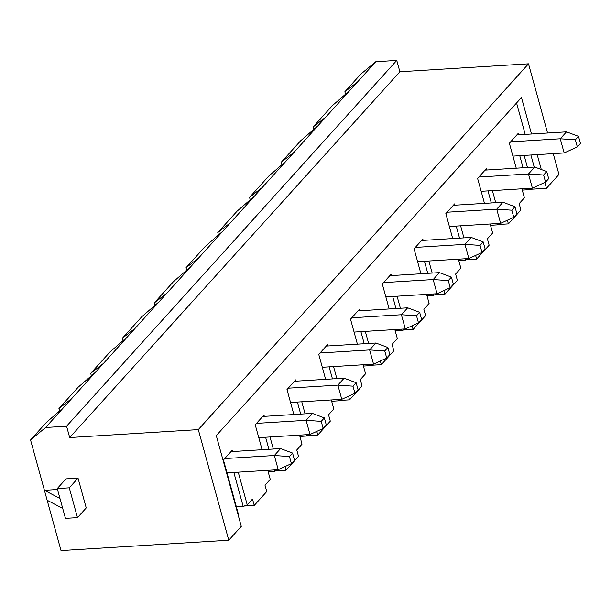 <?xml version="1.0" encoding="UTF-8"?>
<svg xmlns="http://www.w3.org/2000/svg" width="611" height="611" viewBox="0 0 611 611"><rect width="100%" height="100%" fill="white"/><g stroke="black" fill="none" stroke-linecap="round" stroke-linejoin="round"><path stroke-width="0.92" d="M560.249 138.781L510.62 141.844L560.249 138.781L566.504 131.854L516.875 134.916L566.504 131.854L560.249 138.781L575.371 139.82L577.326 146.907L580.45 143.44L578.495 136.352L575.371 139.82L578.495 136.352L566.504 131.854L578.495 136.352L580.45 143.44L577.326 146.907L575.371 139.82L560.249 138.781L564.152 152.956L560.249 138.781M512.919 156.118L564.152 152.956L512.919 156.118M564.152 152.956L577.326 146.907L564.152 152.956M528.477 173.975L478.848 177.037L528.477 173.975L534.732 167.047L485.103 170.11L534.732 167.047L528.477 173.975L543.599 175.006L545.554 182.101L548.678 178.633L546.73 171.546L543.599 175.006L546.73 171.546L534.732 167.047L546.73 171.546L548.678 178.633L545.554 182.101L543.599 175.006L528.477 173.975L532.387 188.15L528.477 173.975M481.155 191.312L532.387 188.15L481.155 191.312M532.387 188.15L545.554 182.101L532.387 188.15M496.712 209.161L447.084 212.223L496.712 209.161L502.968 202.233L453.339 205.296L502.968 202.233L496.712 209.161L511.835 210.199L513.782 217.287L516.914 213.827L514.958 206.739L511.835 210.199L514.958 206.739L502.968 202.233L514.958 206.739L516.914 213.827L513.782 217.287L511.835 210.199L496.712 209.161L500.615 223.343L496.712 209.161M449.383 226.505L500.615 223.343L449.383 226.505M500.615 223.343L513.782 217.287L500.615 223.343M464.94 244.354L415.312 247.417L464.94 244.354L471.196 237.427L421.567 240.49L471.196 237.427L464.94 244.354L480.063 245.393L482.018 252.48L485.142 249.021L483.194 241.925L480.063 245.393L483.194 241.925L471.196 237.427L483.194 241.925L485.142 249.021L482.018 252.48L480.063 245.393L464.94 244.354L468.851 258.537L464.94 244.354M417.611 261.699L468.851 258.537L417.611 261.699M468.851 258.537L482.018 252.48L468.851 258.537M433.176 279.548L383.548 282.61L433.176 279.548L439.431 272.621L389.795 275.683L439.431 272.621L433.176 279.548L448.298 280.586L450.246 287.674L453.377 284.214L451.422 277.119L448.298 280.586L451.422 277.119L439.431 272.621L451.422 277.119L453.377 284.214L450.246 287.674L448.298 280.586L433.176 279.548L437.079 293.731L433.176 279.548M385.846 296.893L437.079 293.731L385.846 296.893M437.079 293.731L450.246 287.674L437.079 293.731M401.404 314.741L351.776 317.804L401.404 314.741L407.659 307.814L358.031 310.877L407.659 307.814L401.404 314.741L416.526 315.78L418.482 322.868L421.605 319.4L419.658 312.313L416.526 315.78L419.658 312.313L407.659 307.814L419.658 312.313L421.605 319.4L418.482 322.868L416.526 315.78L401.404 314.741L405.314 328.917L401.404 314.741M354.075 332.079L405.314 328.917L354.075 332.079M405.314 328.917L418.482 322.868L405.314 328.917M369.64 349.935L320.004 352.998L369.64 349.935L375.887 343.008L326.259 346.07L375.887 343.008L369.64 349.935L384.762 350.966L386.71 358.061L389.841 354.594L387.886 347.506L384.762 350.966L387.886 347.506L375.887 343.008L387.886 347.506L389.841 354.594L386.71 358.061L384.762 350.966L369.64 349.935L373.542 364.11L369.64 349.935M322.31 367.272L373.542 364.11L322.31 367.272M373.542 364.11L386.71 358.061L373.542 364.11M337.868 385.121L288.239 388.184L337.868 385.121L344.123 378.194L294.494 381.256L344.123 378.194L337.868 385.121L352.99 386.16L354.945 393.247L358.069 389.787L356.114 382.7L352.99 386.16L356.114 382.7L344.123 378.194L356.114 382.7L358.069 389.787L354.945 393.247L352.99 386.16L337.868 385.121L341.77 399.304L337.868 385.121M290.538 402.466L341.77 399.304L290.538 402.466M341.77 399.304L354.945 393.247L341.77 399.304M306.096 420.315L256.467 423.377L306.096 420.315L312.351 413.387L262.722 416.45L312.351 413.387L306.096 420.315L321.218 421.353L323.173 428.441L326.305 424.981L324.349 417.886L321.218 421.353L324.349 417.886L312.351 413.387L324.349 417.886L326.305 424.981L323.173 428.441L321.218 421.353L306.096 420.315L310.006 434.497L306.096 420.315M258.774 437.659L310.006 434.497L258.774 437.659M310.006 434.497L323.173 428.441L310.006 434.497M274.331 455.508L224.703 458.571L274.331 455.508L280.586 448.581L230.958 451.644L280.586 448.581L274.331 455.508L289.454 456.547L291.409 463.634L294.533 460.175L292.577 453.079L289.454 456.547L292.577 453.079L280.586 448.581L292.577 453.079L294.533 460.175L291.409 463.634L289.454 456.547L274.331 455.508L278.234 469.691L274.331 455.508M227.002 472.853L278.234 469.691L227.002 472.853M278.234 469.691L291.409 463.634L278.234 469.691M30.55 439.966L44.412 490.305L57.503 489.495L44.412 490.305L30.55 439.966L45.596 427.501L30.55 439.966L46.436 422.369L30.55 439.966M66.003 478.871L78.025 478.13L86.235 507.924L78.025 478.13L66.003 478.871L57.251 488.571L66.003 478.871M47.146 500.233L61.016 550.572L228.774 540.216L198.308 429.609L69.692 437.552L66.568 426.203L45.596 427.501L63.827 407.308L46.436 422.369L63.827 407.308L45.596 427.501L66.568 426.203L69.692 437.552L198.308 429.609L228.774 540.216L61.016 550.572L44.412 490.305L59.985 498.5L57.251 488.571L69.272 487.822L78.025 478.13L69.272 487.822L77.482 517.624L86.235 507.924L77.482 517.624L65.453 518.365L62.719 508.428L47.146 500.233L62.719 508.428L65.453 518.365L77.482 517.624L69.272 487.822L57.251 488.571L62.719 508.428L59.985 498.5L44.412 490.305L47.146 500.233M78.2 387.175L58.939 408.515L71.647 398.647L95.599 372.114L78.2 387.175L95.599 372.114L63.827 407.308L71.647 398.647L58.939 408.515L78.2 387.175M59.611 410.959L58.939 408.515L59.611 410.959M109.972 351.989L90.711 373.321L103.412 363.453L127.363 336.921L109.972 351.989L127.363 336.921L95.599 372.114L103.412 363.453L90.711 373.321L109.972 351.989M91.383 375.765L90.711 373.321L91.383 375.765M141.737 316.796L122.483 338.127L135.184 328.26L159.135 301.727L141.737 316.796L159.135 301.727L127.363 336.921L135.184 328.26L122.483 338.127L141.737 316.796M123.155 340.571L122.483 338.127L123.155 340.571M173.509 281.602L154.247 302.941L166.948 293.074L190.907 266.541L173.509 281.602L190.907 266.541L159.135 301.727L166.948 293.074L154.247 302.941L173.509 281.602M154.919 305.378L154.247 302.941L154.919 305.378M205.281 246.409L186.019 267.748L198.72 257.88L222.671 231.348L205.281 246.409L222.671 231.348L190.907 266.541L198.72 257.88L186.019 267.748L205.281 246.409M186.691 270.192L186.019 267.748L186.691 270.192M237.045 211.215L217.783 232.554L230.492 222.687L254.443 196.154L237.045 211.215L254.443 196.154L222.671 231.348L230.492 222.687L217.783 232.554L237.045 211.215M218.455 234.998L217.783 232.554L218.455 234.998M268.817 176.029L249.555 197.361L262.256 187.493L286.208 160.96L268.817 176.029L286.208 160.96L254.443 196.154L262.256 187.493L249.555 197.361L268.817 176.029M250.227 199.805L249.555 197.361L250.227 199.805M300.581 140.836L281.32 162.167L294.028 152.299L317.98 125.767L300.581 140.836L317.98 125.767L286.208 160.96L294.028 152.299L281.32 162.167L300.581 140.836M281.992 164.611L281.32 162.167L281.992 164.611M332.353 105.642L313.092 126.981L325.793 117.113L349.744 90.581L332.353 105.642L349.744 90.581L317.98 125.767L325.793 117.113L313.092 126.981L332.353 105.642M313.764 129.417L313.092 126.981L313.764 129.417M360.742 74.191L344.856 91.787L357.565 81.92L375.796 61.726L360.742 74.191L375.796 61.726L349.744 90.581L357.565 81.92L344.856 91.787L360.742 74.191M345.528 94.224L344.856 91.787L345.528 94.224M518.12 133.526L509.368 143.226L518.12 133.526L518.479 134.817L518.12 133.526M522.283 190.105L529.111 189.677L528.752 188.379L529.111 189.677L522.283 190.105M523.077 167.765L519.755 155.698L523.077 167.765M558.973 174.441L546.463 188.295L530.088 189.303L546.463 188.295L558.973 174.441L553.238 153.636L558.973 174.441M520.908 210.024L508.405 223.878L498.316 224.497L508.405 223.878L520.908 210.024L519.151 203.639L524.406 197.819L521.924 188.799L524.406 197.819L519.151 203.639L520.908 210.024M489.144 245.21L476.633 259.072L466.544 259.69L476.633 259.072L489.144 245.21L487.387 238.832L492.634 233.012L490.152 223.993L492.634 233.012L487.387 238.832L489.144 245.21M457.372 280.403L444.869 294.258L434.78 294.884L444.869 294.258L457.372 280.403L455.615 274.026L460.87 268.206L458.38 259.179L460.87 268.206L455.615 274.026L457.372 280.403M425.607 315.597L413.097 329.451L403.008 330.077L413.097 329.451L425.607 315.597L423.843 309.219L429.098 303.4L426.615 294.372L429.098 303.4L423.843 309.219L425.607 315.597M393.835 350.79L381.325 364.645L371.244 365.263L381.325 364.645L393.835 350.79L392.079 344.405L397.333 338.586L394.843 329.566L397.333 338.586L392.079 344.405L393.835 350.79M362.063 385.984L349.561 399.838L339.472 400.457L349.561 399.838L362.063 385.984L360.307 379.599L365.561 373.779L363.079 364.759L365.561 373.779L360.307 379.599L362.063 385.984M330.299 421.17L317.789 435.032L307.707 435.651L317.789 435.032L330.299 421.17L328.542 414.793L333.797 408.973L331.307 399.953L333.797 408.973L328.542 414.793L330.299 421.17M298.527 456.364L286.024 470.218L275.935 470.844L286.024 470.218L298.527 456.364L296.77 449.986L302.025 444.166L299.543 435.139L302.025 444.166L296.77 449.986L298.527 456.364M266.763 491.557L254.252 505.412L244.171 506.038L254.252 505.412L266.763 491.557L265.006 485.18L270.253 479.36L267.771 470.333L270.253 479.36L265.006 485.18L266.763 491.557M241.284 526.361L228.774 540.216L241.284 526.361L216.286 435.612L521.466 97.546L531.509 134.015L521.466 97.546L216.286 435.612L241.284 526.361M537.191 154.621L541.285 169.499L537.191 154.621M544.844 182.422L546.463 188.295L544.844 182.422M547.563 133.022L528.507 63.834L198.308 429.609L528.507 63.834L399.884 71.777L69.692 437.552L399.884 71.777L396.76 60.428L66.568 426.203L396.76 60.428L375.796 61.726L396.76 60.428L399.884 71.777L528.507 63.834L547.563 133.022M238.137 514.936L238.489 514.546L223.45 459.953L232.203 450.261L232.562 451.544L232.203 450.261L223.45 459.953L238.489 514.546L238.137 514.936M238.237 472.158L247.241 504.854L252.496 499.034L254.252 505.412L252.496 499.034L247.241 504.854L243.193 506.412L233.837 472.425L243.193 506.412L236.365 506.832L243.193 506.412L247.241 504.854L238.237 472.158M262.096 449.719L255.222 424.767L263.975 415.068L264.326 416.351L263.975 415.068L255.222 424.767L262.096 449.719M270.009 436.964L273.331 449.032L270.009 436.964M278.929 469.37L274.965 471.218L274.606 469.912L274.965 471.218L268.13 471.639L274.965 471.218L278.929 469.37M285.016 466.575L286.024 470.218L285.016 466.575M293.86 414.533L286.987 389.574L295.747 379.874L296.098 381.157L295.747 379.874L286.987 389.574L293.86 414.533M301.773 401.771L305.095 413.838L301.773 401.771M310.701 434.177L306.737 436.025L306.371 434.719L306.737 436.025L299.902 436.445L306.737 436.025L310.701 434.177M316.788 431.381L317.789 435.032L316.788 431.381M325.632 379.339L318.759 354.38L327.511 344.68L327.863 345.971L327.511 344.68L318.759 354.38L325.632 379.339M333.545 366.577L336.867 378.644L333.545 366.577M342.466 398.983L338.502 400.831L338.143 399.525L338.502 400.831L331.666 401.251L338.502 400.831L342.466 398.983M348.553 396.188L349.561 399.838L348.553 396.188M357.397 344.146L350.523 319.186L359.283 309.487L359.635 310.778L359.283 309.487L350.523 319.186L357.397 344.146M365.309 331.391L368.632 343.451L365.309 331.391M374.238 363.789L370.274 365.638L369.915 364.339L370.274 365.638L363.438 366.065L370.274 365.638L374.238 363.789M380.325 360.994L381.325 364.645L380.325 360.994M389.169 308.952L382.295 283.993L391.048 274.301L391.407 275.584L391.048 274.301L382.295 283.993L389.169 308.952M397.081 296.198L400.404 308.257L397.081 296.198M406.01 328.603L402.038 330.452L401.679 329.146L402.038 330.452L395.202 330.872L402.038 330.452L406.01 328.603M412.089 325.8L413.097 329.451L412.089 325.8M420.933 273.759L414.059 248.807L422.82 239.107L423.171 240.39L422.82 239.107L414.059 248.807L420.933 273.759M428.853 261.004L432.176 273.071L428.853 261.004M437.774 293.41L433.81 295.258L433.451 293.952L433.81 295.258L426.974 295.678L433.81 295.258L437.774 293.41M443.861 290.615L444.869 294.258L443.861 290.615M452.705 238.573L445.831 213.613L454.584 203.914L454.943 205.197L454.584 203.914L445.831 213.613L452.705 238.573M460.618 225.81L463.94 237.878L460.618 225.81M469.546 258.216L465.574 260.065L465.215 258.759L465.574 260.065L458.739 260.485L465.574 260.065L469.546 258.216M475.625 255.421L476.633 259.072L475.625 255.421M484.477 203.379L477.603 178.42L486.356 168.72L486.707 170.011L486.356 168.72L477.603 178.42L484.477 203.379M492.39 190.617L495.712 202.684L492.39 190.617M501.31 223.023L497.346 224.871L496.987 223.565L497.346 224.871L490.511 225.291L497.346 224.871L501.31 223.023M507.397 220.227L508.405 223.878L507.397 220.227M516.242 168.185L509.368 143.226L516.242 168.185M524.154 155.431L527.476 167.49L524.154 155.431M533.082 187.829L529.111 189.677L533.082 187.829M534.22 167.078L530.898 155.011L534.22 167.078M525.216 134.397L516.562 102.976L525.216 134.397M491.305 202.959L487.983 190.892L491.305 202.959M459.541 238.145L456.218 226.085L459.541 238.145M427.769 273.338L424.446 261.279L427.769 273.338M396.004 308.532L392.682 296.465L396.004 308.532M364.232 343.726L360.91 331.658L364.232 343.726M332.468 378.919L329.146 366.852L332.468 378.919M300.696 414.105L297.374 402.046L300.696 414.105M268.932 449.299L265.602 437.239L268.932 449.299"/></g></svg>

